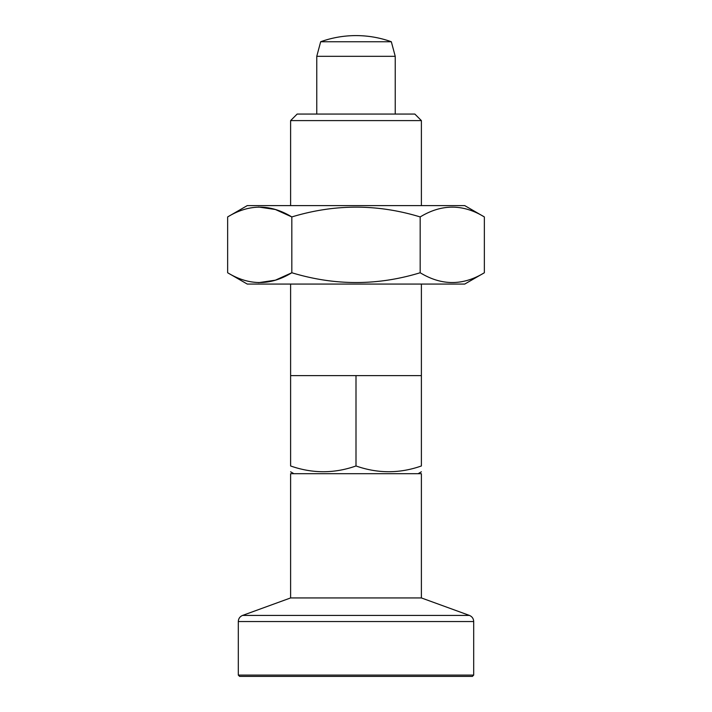 <?xml version="1.0" encoding="UTF-8"?>
<svg xmlns="http://www.w3.org/2000/svg" width="712" height="712" viewBox="0 0 712 712"><rect width="100%" height="100%" fill="white"/><g stroke="black" fill="none" stroke-linecap="round" stroke-linejoin="round"><path stroke-width="1.07" d="M470.427 676.4L239.606 676.4L472.394 676.4L473.694 675.092L473.694 621.549L238.306 621.549C238.449 618.603 239.882 616.556 242.605 615.408L469.395 615.408C472.118 616.556 473.551 618.603 473.694 621.549M239.606 676.4L238.306 675.092L238.306 621.549M227.644 272.749L247.26 284.07L464.74 284.07L484.356 272.749C463.014 285.788 441.627 285.788 420.178 272.749L420.178 216.938C377.52 203.899 334.738 203.899 291.822 216.938C270.48 203.89 249.093 203.89 227.644 216.938L227.644 272.749C249.093 285.788 270.48 285.788 291.822 272.749C334.738 285.788 377.52 285.788 420.178 272.749M258.518 282.664L275.366 280.19L291.822 272.749L291.822 216.938L275.366 209.497L258.518 207.023M484.356 272.749L484.356 216.938C463.014 203.89 441.627 203.89 420.178 216.938M227.644 216.938L247.26 205.608L464.74 205.608L484.356 216.938M290.612 597.938L421.388 597.938L421.388 473.694L290.612 473.694L290.612 597.938L242.605 615.408M421.388 597.938L469.395 615.408M356 465.968L356 375.616L290.612 375.616L290.612 465.968C290.612 473.64 290.612 473.64 290.612 465.968C312.461 473.64 334.257 473.64 356 465.968C377.85 473.64 399.646 473.64 421.388 465.968C421.388 473.64 421.388 473.64 421.388 465.968L421.388 284.07M421.388 375.616L356 375.616M421.388 205.608L421.388 120.604L290.612 120.604L290.612 205.608M421.388 120.604L414.847 114.062L297.153 114.062L290.612 120.604M395.231 114.062L395.231 56.31L316.769 56.31L316.769 114.062M395.231 56.31L391.333 41.75A104.62 104.62 0 0 0 356 35.6C368.131 35.618 379.905 37.665 391.333 41.75L320.667 41.75L316.769 56.31M238.306 675.092L473.694 675.092M290.612 375.616L290.612 284.07M418.122 473.694L421.388 471.807M293.878 473.694L290.612 471.807M356 35.6A104.62 104.62 0 0 0 320.667 41.75"/></g></svg>
